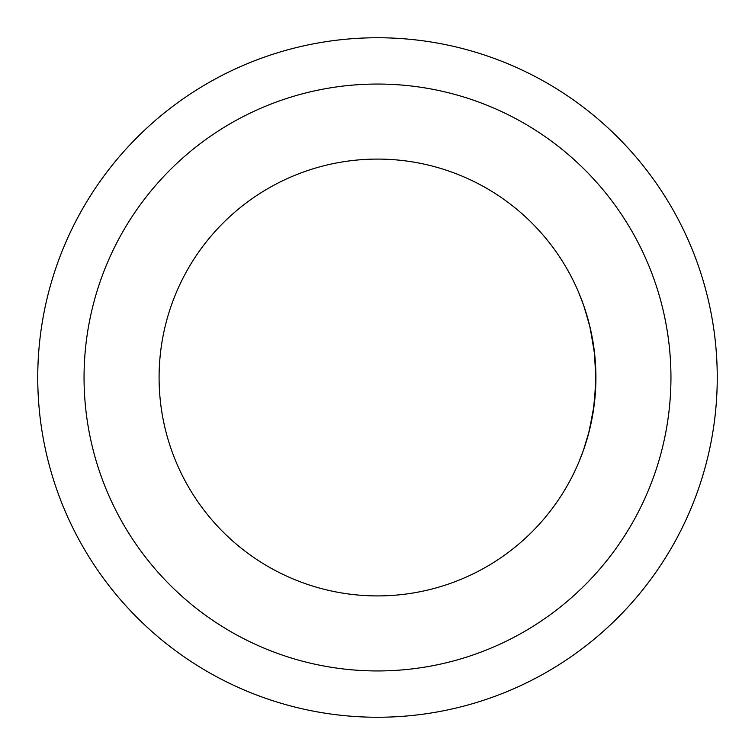<?xml version="1.0" encoding="UTF-8"?>
<svg xmlns="http://www.w3.org/2000/svg" width="755" height="755" viewBox="0 0 755 755"><rect width="100%" height="100%" fill="white"/><g stroke="black" fill="none" stroke-linecap="round" stroke-linejoin="round"><path stroke-width="1.13" d="M579.113 461.503L583.436 450.254L589.296 430.85L594.27 404.18L595.912 377.453L594.147 349.773L589.57 325.245L583.662 305.398L578.868 292.921M37.75 377.5A339.75 339.75 0 0 1 377.5 37.75A339.75 339.75 0 0 1 717.25 377.5A339.75 339.75 0 0 1 377.5 717.25A339.75 339.75 0 0 1 37.75 377.5M84.05 377.5A293.45 293.45 0 0 0 377.5 670.95A293.45 293.45 0 0 0 670.95 377.5A293.45 293.45 0 0 0 377.5 84.05A293.45 293.45 0 0 0 84.05 377.5M159.088 377.5A218.412 218.412 0 0 0 377.5 595.912A218.412 218.412 0 0 0 595.912 377.5A218.412 218.412 0 0 0 377.5 159.088A218.412 218.412 0 0 0 159.088 377.5M584.323 307.304L590.231 328.019L594.798 355.473L595.799 384.38L593.336 410.928L588.4 434.295"/></g></svg>
